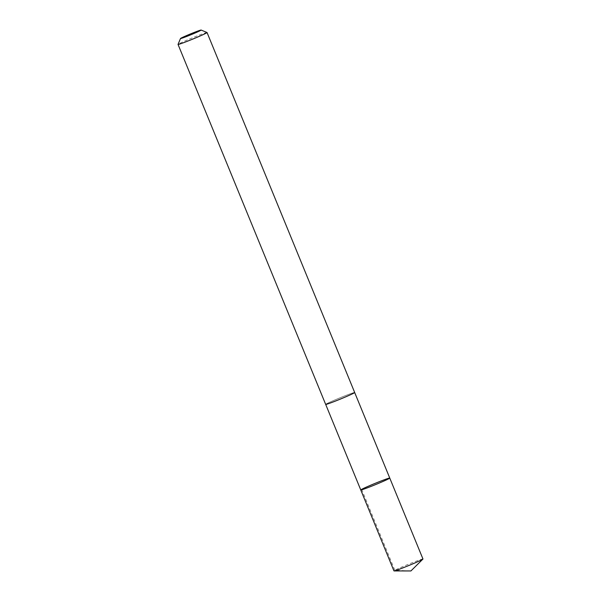 <?xml version="1.0" encoding="UTF-8"?>
<svg xmlns="http://www.w3.org/2000/svg" width="601" height="601" viewBox="0 0 601 601"><rect width="100%" height="100%" fill="white"/><g stroke="black" fill="none" stroke-linecap="round" stroke-linejoin="round"><path stroke-width="0.45" stroke-dasharray="3 2.25" d="M422.961 558.998A15.679 0.654 -22.3 0 0 416.26 561.154A15.679 0.654 -22.3 0 0 401.378 567.224A15.679 0.654 -22.3 0 0 393.955 570.897M332.376 402.242A15.671 0.654 -22.3 0 0 347.258 396.172A15.671 0.654 -22.3 0 0 354.673 392.506A15.671 0.654 -22.3 0 0 347.971 394.662A15.671 0.654 -22.3 0 0 333.097 400.732A15.671 0.654 -22.3 0 0 325.682 404.398A15.671 0.654 -22.3 0 0 332.376 402.242M360.765 489.958A15.671 0.654 157.7 0 1 375.016 483.407A15.671 0.654 157.7 0 1 389.764 478.065M354.68 392.528L354.673 392.506A15.679 0.654 -22.3 0 0 347.979 394.662A15.679 0.654 -22.3 0 0 333.097 400.732A15.679 0.654 -22.3 0 0 325.674 404.405L325.689 404.42M207.022 32.507A15.679 0.654 -22.3 0 0 200.343 34.685A15.679 0.654 -22.3 0 0 185.724 40.643A15.679 0.654 -22.3 0 0 178.039 44.399M361.637 489.342L394.834 570.281L410.919 570.95"/><path stroke-width="0.9" d="M367.466 487.802A15.671 0.654 157.7 0 1 360.765 489.958A15.671 0.654 157.7 0 1 375.016 483.407A15.671 0.654 157.7 0 1 389.764 478.065A15.671 0.654 157.7 0 1 382.349 481.732A15.671 0.654 157.7 0 1 367.466 487.802A15.671 0.654 157.7 0 1 360.765 489.958L393.955 570.897A15.679 0.654 -22.3 0 0 394.053 570.927A15.679 0.654 -22.3 0 0 400.657 568.741A15.679 0.654 -22.3 0 0 422.916 559.088A15.679 0.654 -22.3 0 0 422.961 558.998L389.764 478.065A15.671 0.654 157.7 0 1 382.349 481.732A15.671 0.654 157.7 0 1 367.466 487.802M180.51 38.502L178.039 44.399A15.679 0.654 -22.3 0 0 178.039 44.429L325.674 404.405A15.679 0.654 -22.3 0 0 340.429 399.064A15.679 0.654 -22.3 0 0 354.68 392.506L207.044 32.529A15.679 0.654 -22.3 0 0 207.022 32.507L201.125 30.05A11.149 0.466 -22.3 0 0 196.377 31.598A11.149 0.466 -22.3 0 0 185.979 35.835A11.149 0.466 -22.3 0 0 180.51 38.502A11.149 0.466 -22.3 0 0 190.998 34.73A11.149 0.466 -22.3 0 0 201.125 30.05M178.039 44.429A15.679 0.654 -22.3 0 0 192.786 39.088A15.679 0.654 -22.3 0 0 207.044 32.529M394.053 570.927L410.919 570.95L422.916 559.088M325.689 404.42L360.765 489.958M354.68 392.528L389.764 478.065"/></g></svg>
